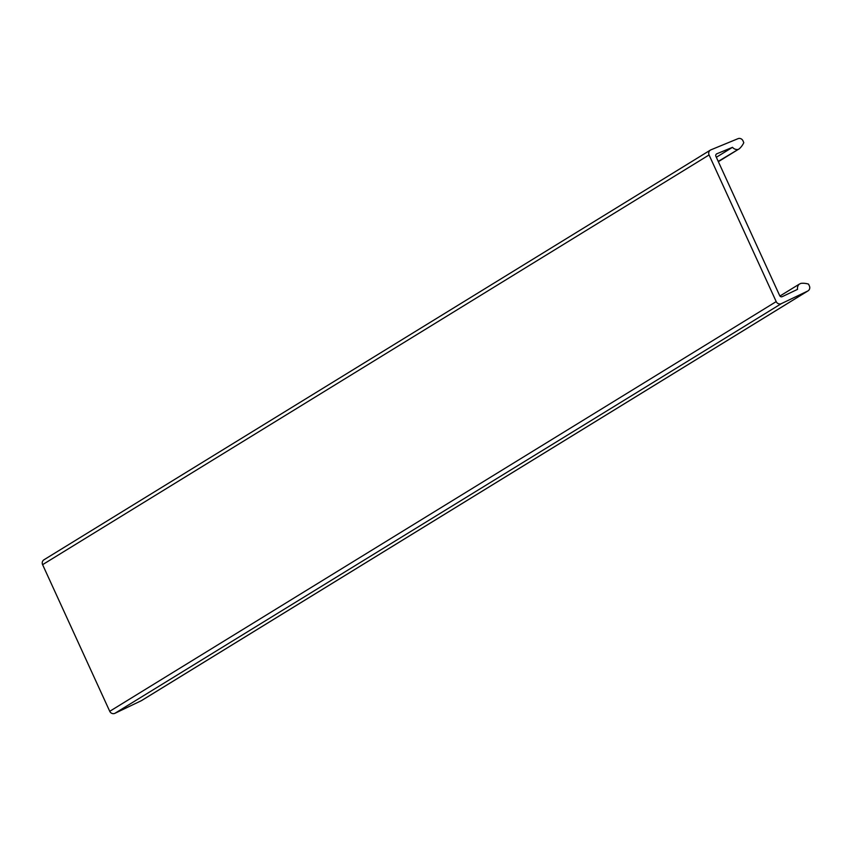 <?xml version="1.0" encoding="UTF-8"?>
<svg xmlns="http://www.w3.org/2000/svg" width="852" height="852" viewBox="0 0 852 852"><rect width="100%" height="100%" fill="white"/><g stroke="black" fill="none" stroke-linecap="round" stroke-linejoin="round"><path stroke-width="1.28" d="M716.372 154.074L716.862 153.765A1.97 1.885 58.4 0 0 715.914 156.342L779.687 295.633A1.97 1.885 58.4 0 0 782.274 296.634L797.547 289.35A5.911 5.655 -121.6 0 1 799.219 284.185L779.931 296.038M44.496 559.508A3.941 3.77 58.4 0 0 42.6 564.663L709.066 154.957A3.941 3.77 -121.6 0 1 710.962 149.814L737.981 138.684A3.941 3.77 -121.6 0 1 743.008 140.868L743.785 142.678A19.713 18.84 -121.6 0 1 739.291 148.791L718.353 161.667M799.219 284.185L800.912 283.375A19.713 18.84 -121.6 0 1 808.537 284.11L809.4 285.995A3.941 3.77 -121.6 0 1 807.685 291.065L141.219 700.759A3.941 3.77 58.4 0 0 141.869 700.355M141.219 700.759L114.913 713.316L781.38 303.621A3.941 3.77 -121.6 0 1 776.204 301.608L109.738 711.303A3.941 3.77 58.4 0 0 114.913 713.316M109.738 711.303L42.6 564.663M709.066 154.957L776.204 301.608M781.38 303.621L807.685 291.065M716.862 153.765L732.518 147.321L716.34 157.269M718.225 161.39L739.291 148.791M737.555 149.505A5.911 5.655 -121.6 0 1 732.518 147.321M710.44 150.069L43.984 559.775M808.015 290.883L141.56 700.578"/></g></svg>
